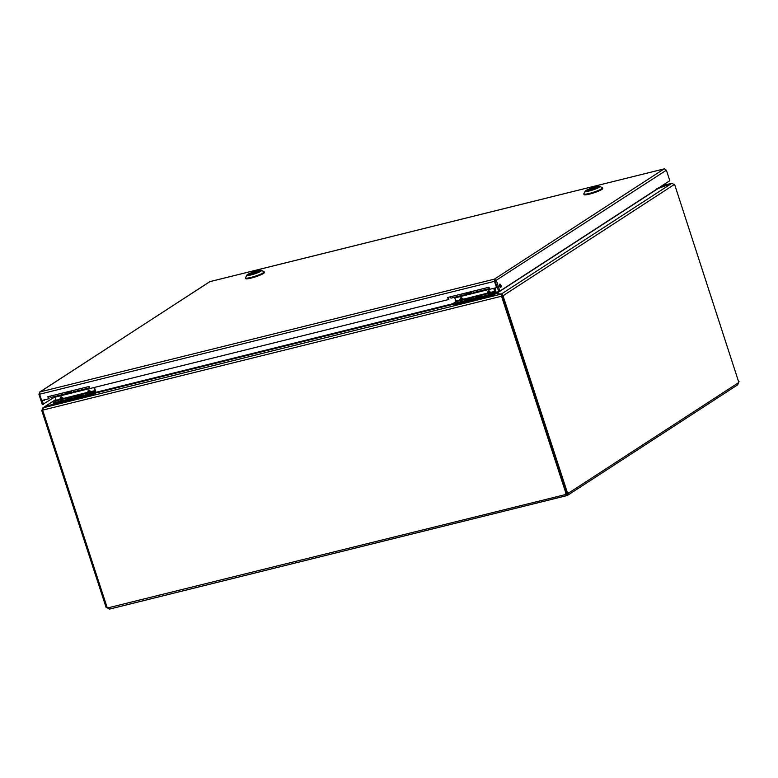 <?xml version="1.0" encoding="UTF-8"?>
<svg xmlns="http://www.w3.org/2000/svg" width="778" height="778" viewBox="0 0 778 778"><rect width="100%" height="100%" fill="white"/><g stroke="black" fill="none" stroke-linecap="round" stroke-linejoin="round"><path stroke-width="1.17" d="M498.669 291.254L496.568 292.625L496.461 293.52L495.051 287.996M672.386 183.248L658.159 188.471M494.643 293.345L501.158 294.123L501.46 296.253L42.712 410.113L43.364 407.74L54.032 403.733M656.827 188.519L671.813 183.326L674.234 184.551L503.376 295.533L501.402 294.026L496.5 293.646M501.577 295.241L503.376 295.533L502.238 295.815M53.906 403.733L42.771 407.964L55.899 399.435M43.296 407.779L42.012 410.045L43.15 409.763M501.985 295.912L501.46 296.253L501.985 295.912L501.158 294.123L43.364 407.74M671.735 183.355L662.078 185.718M501.81 295.27L501.402 294.026L671.813 183.326M42.634 410.132L107.101 607.365A1.245 1.099 57 0 1 108.2 607.803L109.455 609.125L566.491 495.693L565.324 494.351A1.245 1.099 57 0 1 566.005 493.466L566.345 493.242M674.575 184.328L738.653 381.852M501.538 296.233L566.005 493.466M42.683 410.016L42.012 410.045M41.672 410.269L106.187 607.676L107.315 607.346M109.27 609.048L107.072 607.686A1.245 0.574 76.1 0 0 106.936 607.492M107.072 607.686L107.831 607.501M108.2 607.803L566.248 494.38L567.298 493.466A1.245 0.574 76.1 0 0 567.162 493.271M566.131 493.388A1.245 1.099 -123 0 0 565.859 494.011L566.656 495.625L567.395 495.353L567.298 493.466L568.436 493.184L567.872 495.139L737.904 384.682M501.898 296.039L566.413 493.456L567.561 493.174A1.245 0.574 -103.9 0 1 567.852 492.775A1.245 0.574 -103.9 0 1 568.436 493.184L738.536 382.688A1.245 0.574 -103.9 0 1 738.847 381.697A1.245 0.574 -103.9 0 1 739.1 381.745M567.561 493.174L503.035 295.757M737.495 384.857L738.536 382.688M496.559 287.627L497.084 287.276L495.032 280.984L494.497 281.335L496.559 287.627L489.683 289.328L489.002 287.228L447.671 297.488L448.361 299.588L448.896 299.238L448.274 297.342M495.032 280.984L494.37 279.156L494.497 281.335L39.6 394.232L41.652 400.524L48.528 398.822L47.837 396.722L89.169 386.462L89.849 388.562L448.361 299.588M48.44 396.576L49.063 398.472L48.528 398.822M44.735 399.766A1.673 0.768 -103.9 0 1 44.288 400.631A1.673 0.768 -103.9 0 1 43.49 400.067M499.962 286.936A1.673 0.768 76.1 0 0 499.437 284.826M499.593 286.178A1.673 0.768 -103.9 0 1 499.865 284.106A1.673 0.768 -103.9 0 1 501.013 285.555A1.673 0.768 -103.9 0 1 500.672 287.364A1.673 0.768 -103.9 0 1 499.593 286.178M39.6 394.232L39.61 392.112L209.943 281.636M664.519 168.884L666.376 170.207L669.809 180.691L499.846 291.098L496.422 280.615L494.37 279.156L664.033 168.933L209.759 281.685L40.086 391.898L38.9 394.164L42.323 404.648L55.024 396.858M494.779 280.391L498.708 291.38L499.846 291.098M495.285 280.897L666.376 170.207M42.168 400.398L43.461 404.365M39.552 393.999L38.9 394.164M477.06 290.194A2.723 1.245 76.1 0 0 478.47 291.332A2.723 1.245 76.1 0 0 478.626 291.273M472.664 291.283A2.723 1.245 76.1 0 0 474.084 292.421L478.47 291.332M467.87 292.859A2.723 1.245 -103.9 0 1 467.16 294.142A2.723 1.245 -103.9 0 1 465.74 293.005M461.354 294.094A2.723 1.245 76.1 0 0 462.774 295.232L467.16 294.142M466.333 292.859A1.663 0.768 76.1 0 0 466.907 293.121A1.663 0.768 76.1 0 0 467.092 293.005M471.312 291.624L471.526 292.353L468.016 293.335L467.763 292.499M471.089 292.577L470.836 291.74M77.207 389.438A2.723 1.245 76.1 0 0 78.627 390.575A2.723 1.245 76.1 0 0 78.773 390.517M72.811 390.527A2.723 1.245 76.1 0 0 74.231 391.665L78.627 390.575M68.017 392.093A2.723 1.245 -103.9 0 1 67.316 393.376A2.723 1.245 -103.9 0 1 65.897 392.238M61.501 393.328A2.723 1.245 76.1 0 0 62.921 394.465L67.316 393.376M66.49 392.093A1.663 0.768 76.1 0 0 67.064 392.355A1.663 0.768 76.1 0 0 67.248 392.248M71.459 390.857L71.245 391.811L68.163 392.579L67.919 391.742M71.245 391.811L70.993 390.974M77.654 396.644L81.505 395.01L77.654 396.644M78.704 396.109L77.479 396.148L78.383 396.284M78.238 396.109L80.474 395.409L78.588 395.876M66.247 399.017L71.42 397.519L66.247 399.017M69.174 398.355L68.62 398.618M69.261 398.336L69.796 397.85L69.028 398.044M68.503 398.385L69.271 398.19M77.46 396.77L81.962 394.923L75.67 396.974L77.46 396.77M67.375 399.27L71.868 397.432L67.375 399.27M88.77 386.559A2.723 1.245 76.1 0 0 89.509 387.502M77.518 389.36A2.723 1.245 76.1 0 0 78.938 390.498L89.616 387.843M61.277 393.386A2.723 1.245 76.1 0 0 62.697 394.524A2.723 1.245 76.1 0 0 62.804 394.485M50.016 396.177A2.723 1.245 76.1 0 0 51.436 397.325L62.697 394.524M54.071 403.724L54.372 404.638L55.598 404.531L90.199 395.944L96.064 392.9L95.723 391.859L92.67 393.843L95.198 392.2A1.537 0.7 76.1 0 0 95.344 390.352L94.391 387.434M93.01 394.884L92.67 393.843L89.859 394.903L89.528 393.911L92.349 392.851L92.67 393.843L89.859 394.903L54.946 403.558L53.721 403.675L53.4 402.683L54.625 402.576L54.946 403.558M54.761 396.498L56.123 400.826L53.4 402.683M87.739 392.9L87.963 391.908L88.313 392.793L90.16 391.733L89.237 390.663L88.459 390.848L87.447 393.055L63.543 398.988L62.483 398.599L63.592 398.404L63.543 398.988L60.451 400.077L59.809 399.347L61.394 399.474L62.483 398.599L61.55 397.529L60.781 397.723L60.626 399.668L60.285 398.783L60.052 399.775M93.914 387.551L94.877 391.208L92.349 392.851M56.162 400.252L59.809 399.347L60.694 397.062L61.462 396.868L63.592 398.404L87.953 392.277L88.313 392.793L87.953 392.277L87.447 393.055L88.371 390.186L89.139 390.002L91.23 392.112L90.16 391.733L94.916 390.634M89.528 393.911L54.625 402.576M59.76 399.921L60.276 399.153L59.76 399.921L56.123 400.826M70.38 398.161L66.198 399.27L70.38 398.161M66.704 398.686L71.761 397.402L66.704 398.686M81.107 395.321L76.293 396.77L81.107 395.321M76.03 396.586L81.846 394.903L76.03 396.586M477.498 297.4L481.358 295.776L477.498 297.4M478.548 296.875L477.332 296.914L478.237 297.04M478.081 296.875L479.968 296.408L478.441 296.642M466.1 299.773L471.274 298.275L466.1 299.773M469.017 299.122L468.463 299.374M469.115 299.102L469.64 298.616L468.871 298.801M468.356 299.141L469.124 298.947M477.303 297.527L481.806 295.689L477.303 297.527M467.218 300.036L471.721 298.188L465.429 300.24L467.218 300.036M488.623 287.325A2.723 1.245 76.1 0 0 489.333 288.249M477.361 290.116A2.723 1.245 76.1 0 0 478.781 291.254L489.45 288.609M461.121 294.152A2.723 1.245 76.1 0 0 462.54 295.29A2.723 1.245 76.1 0 0 462.657 295.251M449.869 296.943A2.723 1.245 76.1 0 0 451.289 298.081L462.54 295.29M453.924 304.49L454.216 305.394L455.441 305.287L490.043 296.7L495.907 293.666L495.567 292.625L492.523 294.599L495.051 292.966A1.537 0.7 76.1 0 0 495.187 291.118L494.234 288.2M492.863 295.64L492.523 294.599L489.702 295.659L489.381 294.668L492.202 293.607L492.523 294.599L489.702 295.659L454.79 304.324L453.574 304.431L453.243 303.439L454.469 303.332L454.79 304.324M454.615 297.254L455.966 301.592L453.243 303.439M487.582 293.666L487.816 292.674L488.156 293.559L490.014 292.489L489.08 291.419L488.312 291.614L487.291 293.812L463.396 299.744L462.327 299.365L463.445 299.17L463.396 299.744L460.304 300.843L459.652 300.104L461.247 300.24L462.327 299.365L461.403 298.295L460.634 298.48L460.479 300.425L460.129 299.54L459.905 300.532M493.758 288.317L494.72 291.974L492.202 293.607M456.015 301.008L459.652 300.104L460.537 297.818L461.305 297.634L463.445 299.17L487.806 293.043L488.156 293.559L487.806 293.043L487.291 293.812L487.339 293.238L488.224 290.953L488.992 290.758L491.083 292.878L490.014 292.489L494.769 291.39M489.381 294.668L454.469 303.332M459.613 300.687L460.119 299.909L459.613 300.687L455.966 301.592M470.233 298.927L466.051 300.026L470.233 298.927M466.557 299.452L471.614 298.169L466.557 299.452M480.95 296.087L476.136 297.527L480.95 296.087M475.873 297.342L481.699 295.659L475.873 297.342M490.043 296.7L489.702 295.659L455.101 304.247L455.441 305.287M90.199 395.944L89.859 394.903L55.257 403.49L55.598 404.531M245.478 277.931L245.702 278.592A9.832 1.371 -18.1 0 0 253.229 277.532A9.832 1.371 -18.1 0 0 263.518 273.438A9.832 1.371 -18.1 0 0 264.384 272.485L264.17 271.823A9.832 1.371 161.9 0 1 263.304 272.777A9.832 1.371 161.9 0 1 253.006 276.871A9.832 1.371 161.9 0 1 245.478 277.931A9.832 1.371 161.9 0 1 245.517 277.717L246.859 275.13A7.722 1.079 161.9 0 1 247.521 274.546A7.722 1.079 161.9 0 1 255.096 271.483A7.722 1.079 161.9 0 1 261.398 270.374A7.722 1.079 161.9 0 1 260.834 271.24A7.722 1.079 161.9 0 1 252.247 274.605A7.722 1.079 161.9 0 1 246.859 275.13M261.398 270.374L264.014 271.678A9.832 1.371 161.9 0 1 264.17 271.823M259.055 271.687A5.65 0.788 -18.1 0 0 259.551 271.143A5.65 0.788 -18.1 0 0 253.929 272.144A5.65 0.788 -18.1 0 0 248.804 274.653A5.65 0.788 -18.1 0 0 253.132 274.041A5.65 0.788 -18.1 0 0 259.055 271.687M257.022 271.289L252.539 274.206A5.621 0.778 -18.1 0 0 259.512 271.152A5.621 0.778 -18.1 0 0 257.022 271.289M255.816 271.59L251.333 274.498A5.621 0.778 161.9 0 1 248.834 274.644A5.621 0.778 161.9 0 1 255.816 271.59L255.943 271.989M583.811 193.965L584.035 194.626A9.832 1.371 -18.1 0 0 591.562 193.557A9.832 1.371 -18.1 0 0 601.851 189.462A9.832 1.371 -18.1 0 0 602.717 188.519L602.503 187.858A9.832 1.371 161.9 0 1 601.637 188.801A9.832 1.371 161.9 0 1 591.338 192.895A9.832 1.371 161.9 0 1 583.811 193.965A9.832 1.371 161.9 0 1 583.85 193.751L585.192 191.155A7.722 1.079 161.9 0 1 585.853 190.581A7.722 1.079 161.9 0 1 593.429 187.508A7.722 1.079 161.9 0 1 599.731 186.409A7.722 1.079 161.9 0 1 599.167 187.274A7.722 1.079 161.9 0 1 590.58 190.629A7.722 1.079 161.9 0 1 585.192 191.155M599.731 186.409L602.347 187.702A9.832 1.371 161.9 0 1 602.503 187.858M597.387 187.712A5.65 0.788 -18.1 0 0 597.883 187.167A5.65 0.788 -18.1 0 0 592.262 188.179A5.65 0.788 -18.1 0 0 587.137 190.678A5.65 0.788 -18.1 0 0 591.465 190.065A5.65 0.788 -18.1 0 0 597.387 187.712M595.355 187.323L590.872 190.231A5.621 0.778 -18.1 0 0 597.844 187.177A5.621 0.778 -18.1 0 0 595.355 187.323M594.149 187.624L589.666 190.532A5.621 0.778 161.9 0 1 587.176 190.668A5.621 0.778 161.9 0 1 594.149 187.624L594.275 188.023M95.869 392.316L453.302 303.605M453.496 304.217L95.995 392.939M496.568 292.625L495.644 292.849M658.237 188.432L496.461 293.52M55.919 399.513L43.276 407.73M566.335 495.703L109.533 609.077M40.086 391.898L494.37 279.156M94.877 391.208L87.447 393.055M89.723 388.164L54.975 396.79M89.84 388.523L55.141 397.13M88.371 390.186L88.138 393.211M88.906 393.016L89.139 390.002M61.229 399.892L61.462 396.868M60.694 397.062L60.451 400.077M494.72 291.974L487.291 293.812M489.556 288.93L454.819 297.546M489.673 289.28L454.994 297.886M488.224 290.953L487.981 293.967M488.759 293.783L488.992 290.758M461.072 300.648L461.305 297.634M460.537 297.818L460.304 300.843M662.136 185.679L671.92 183.248M501.761 295.494L501.402 294.881M664.198 168.875L209.846 281.636M68.007 392.054L66.85 392.345M467.86 292.82L466.693 293.111"/></g></svg>
